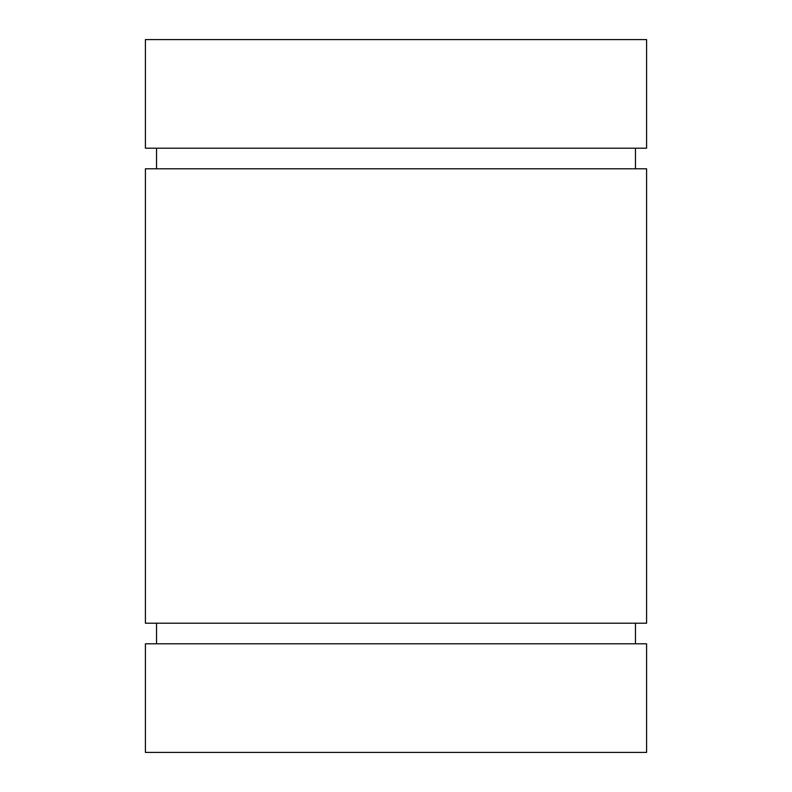 <?xml version="1.0" encoding="UTF-8"?>
<svg xmlns="http://www.w3.org/2000/svg" width="792" height="792" viewBox="0 0 792 792"><rect width="100%" height="100%" fill="white"/><g stroke="black" fill="none" stroke-linecap="round" stroke-linejoin="round"><path stroke-width="1.19" d="M145.411 168.795L145.411 623.205L646.589 623.205L646.589 168.795L145.411 168.795L646.589 168.795L646.589 623.205L145.411 623.205L145.411 168.795M156.539 623.205L156.539 643.807L156.539 623.205M635.461 643.807L635.461 623.205L635.461 643.807M156.539 148.193L156.539 168.795L156.539 148.193M635.461 168.795L635.461 148.193L635.461 168.795M145.411 39.6L145.411 148.193L646.589 148.193L646.589 39.6L145.411 39.6L145.411 148.193L646.589 148.193L646.589 39.6L145.411 39.6M145.411 643.807L145.411 752.4L646.589 752.4L646.589 643.807L145.411 643.807L145.411 752.4L646.589 752.4L646.589 643.807L145.411 643.807"/></g></svg>
